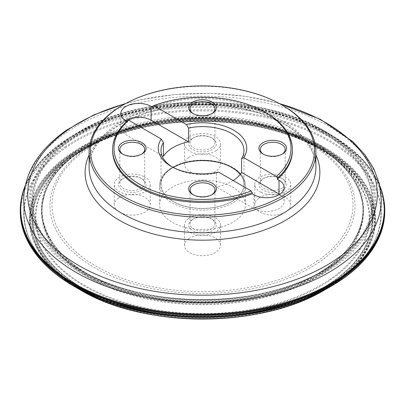 <?xml version="1.0" encoding="UTF-8"?>
<svg xmlns="http://www.w3.org/2000/svg" width="405" height="405" viewBox="0 0 405 405"><rect width="100%" height="100%" fill="white"/><g stroke="black" fill="none" stroke-linecap="round" stroke-linejoin="round"><path stroke-width="0.3" stroke-dasharray="2.02 1.52" d="M315.966 144.114A160.466 92.644 180 0 1 362.966 209.613A160.466 92.644 180 0 1 361.326 222.836A160.466 92.644 180 0 1 202.5 302.267A160.466 92.644 180 0 1 43.674 222.836A160.466 92.644 180 0 1 42.034 209.613A160.466 92.644 180 0 1 141.102 124.026A160.466 92.644 180 0 1 315.966 144.114M315.966 145.182A160.466 92.644 180 0 1 362.374 202.753A160.466 92.644 180 0 1 362.966 210.676A160.466 92.644 180 0 1 202.5 303.335A160.466 92.644 180 0 1 42.034 210.676A160.466 92.644 180 0 1 42.626 202.753A160.466 92.644 180 0 1 147.506 123.657A160.466 92.644 180 0 1 315.966 145.182M323.347 131.696A170.9 98.668 0 0 0 37.422 175.927A170.9 98.668 0 0 0 246.731 296.769A170.9 98.668 0 0 0 323.347 131.696M324.258 131.185A172.191 99.417 180 0 1 247.065 297.513A172.191 99.417 180 0 1 36.172 175.755A172.191 99.417 180 0 1 324.258 131.185M20.898 201.396A182.25 105.219 180 0 1 139.927 111.451A182.25 105.219 180 0 1 331.371 135.872A182.25 105.219 180 0 1 384.102 201.396M20.255 211.501A182.245 105.219 180 0 1 132.632 114.164A182.245 105.219 180 0 1 331.366 136.941A182.245 105.219 180 0 1 384.745 211.501M323.975 149.369A171.796 99.184 180 0 1 246.964 315.308A171.796 99.184 180 0 1 36.561 193.833A171.796 99.184 180 0 1 323.975 149.369M323.063 149.875A170.505 98.44 180 0 1 246.63 314.569A170.505 98.44 180 0 1 37.807 194.005A170.505 98.44 180 0 1 323.063 149.875M172.221 166.941A41.482 23.951 0 0 0 173.168 167.508A41.482 23.951 0 0 0 216.442 173.127L216.442 186.958L253.879 208.575A17.769 10.257 0 0 0 273.243 210.797A17.769 10.257 0 0 0 284.214 201.32A17.769 10.257 0 0 0 279.572 194.405M216.442 173.127L218.589 172.11M125.428 120.568A17.769 10.257 0 0 0 120.786 127.484A17.769 10.257 0 0 0 125.99 134.738L163.428 156.355M112.62 150.574A89.88 51.891 180 0 1 127.636 121.859L126.861 121.409M152.766 107.35A89.88 51.891 180 0 1 244.974 104.839A89.88 51.891 180 0 1 292.38 150.574M127.636 120.73L127.636 121.859M152.766 106.221A89.88 51.891 180 0 1 266.055 112.752M122.32 105.411A113.385 65.463 180 0 1 282.68 105.411M258.972 198.096A17.977 10.378 0 0 0 254.77 204.768A17.977 10.378 0 0 0 261.19 212.716A17.977 10.378 0 0 0 280.341 214.169A17.977 10.378 0 0 0 290.719 204.768A17.977 10.378 0 0 0 278.893 195.013A17.977 10.378 0 0 0 258.972 198.096M188.73 157.54A17.977 10.378 0 0 0 184.523 164.212A17.977 10.378 0 0 0 196.354 173.963A17.977 10.378 0 0 0 216.27 170.88A17.977 10.378 0 0 0 220.477 164.212A17.977 10.378 0 0 0 208.646 154.457A17.977 10.378 0 0 0 188.73 157.54M118.483 198.096A17.977 10.378 0 0 0 114.281 204.768A17.977 10.378 0 0 0 132.258 215.146A17.977 10.378 0 0 0 150.23 204.768A17.977 10.378 0 0 0 143.81 196.815A17.977 10.378 0 0 0 118.483 198.096M188.73 238.651A17.977 10.378 0 0 0 184.523 245.319A17.977 10.378 0 0 0 202.5 255.697A17.977 10.378 0 0 0 220.477 245.319A17.977 10.378 0 0 0 208.646 235.568A17.977 10.378 0 0 0 188.73 238.651M169.665 188.857A42.864 24.751 0 0 0 159.636 204.768A42.864 24.751 0 0 0 202.5 229.513A42.864 24.751 0 0 0 245.364 204.768A42.864 24.751 0 0 0 217.161 181.511A42.864 24.751 0 0 0 169.665 188.857M233.169 180.529A41.482 23.951 180 0 1 216.442 186.958M173.229 167.473A41.482 23.951 0 0 0 161.018 184.442A41.482 23.951 0 0 0 188.31 206.95A41.482 23.951 0 0 0 234.277 199.837A41.482 23.951 0 0 0 243.982 184.442A41.482 23.951 0 0 0 240.18 174.423M188.73 218.325A17.977 10.378 180 0 1 208.646 215.247A17.977 10.378 180 0 1 220.477 224.998A17.977 10.378 180 0 1 202.5 235.376A17.977 10.378 180 0 1 184.523 224.998A17.977 10.378 180 0 1 188.73 218.325M191.909 219.864A13.826 7.984 0 0 0 193.306 230.961A13.826 7.984 0 0 0 212.559 230.475A13.826 7.984 0 0 0 212.276 219.353A13.826 7.984 0 0 0 192.724 219.353A13.826 7.984 0 0 0 191.909 219.864M192.967 219.252A12.444 7.184 180 0 1 193.701 218.791A12.444 7.184 180 0 1 211.299 218.791A12.444 7.184 180 0 1 214.944 223.869A12.444 7.184 180 0 1 202.5 231.052A12.444 7.184 180 0 1 190.056 223.869A12.444 7.184 180 0 1 192.967 219.252M193.236 194.795A12.444 7.184 0 0 0 193.701 195.078A12.444 7.184 0 0 0 211.299 195.078A12.444 7.184 0 0 0 211.764 194.795M143.81 176.494A17.977 10.378 180 0 1 150.23 184.442A17.977 10.378 180 0 1 132.258 194.82A17.977 10.378 180 0 1 114.281 184.442A17.977 10.378 180 0 1 124.659 175.036A17.977 10.378 180 0 1 143.81 176.494M121.662 179.314A13.826 7.984 0 0 0 123.064 190.406A13.826 7.984 0 0 0 142.312 189.92A13.826 7.984 0 0 0 142.034 178.797A13.826 7.984 0 0 0 122.477 178.797A13.826 7.984 0 0 0 121.662 179.314M122.72 178.696A12.444 7.184 180 0 1 123.454 178.235A12.444 7.184 180 0 1 141.056 178.235A12.444 7.184 180 0 1 144.701 183.313A12.444 7.184 180 0 1 132.258 190.497A12.444 7.184 180 0 1 119.809 183.313A12.444 7.184 180 0 1 122.72 178.696M122.993 154.239A12.444 7.184 0 0 0 123.454 154.523A12.444 7.184 0 0 0 141.056 154.523A12.444 7.184 0 0 0 141.517 154.239M216.27 150.559A17.977 10.378 180 0 1 196.354 153.642A17.977 10.378 180 0 1 184.523 143.886A17.977 10.378 180 0 1 202.5 133.508A17.977 10.378 180 0 1 220.477 143.886A17.977 10.378 180 0 1 216.27 150.559M191.909 138.758A13.826 7.984 0 0 0 193.306 149.85A13.826 7.984 0 0 0 212.559 149.364A13.826 7.984 0 0 0 212.276 138.242A13.826 7.984 0 0 0 192.724 138.242A13.826 7.984 0 0 0 191.909 138.758M212.033 147.38A12.444 7.184 180 0 1 198.242 149.511A12.444 7.184 180 0 1 190.056 142.757A12.444 7.184 180 0 1 192.967 138.14A12.444 7.184 180 0 1 193.701 137.68A12.444 7.184 180 0 1 211.299 137.68A12.444 7.184 180 0 1 214.944 142.757A12.444 7.184 180 0 1 212.033 147.38M193.236 113.689A12.444 7.184 0 0 0 193.701 113.967A12.444 7.184 0 0 0 211.299 113.967A12.444 7.184 0 0 0 211.764 113.689M261.19 192.395A17.977 10.378 180 0 1 254.77 184.442A17.977 10.378 180 0 1 272.742 174.064A17.977 10.378 180 0 1 290.719 184.442A17.977 10.378 180 0 1 280.341 193.848A17.977 10.378 180 0 1 261.19 192.395M281.632 178.327A13.826 7.984 0 0 0 262.966 178.797A13.826 7.984 0 0 0 263.402 190.33A13.826 7.984 0 0 0 283.338 189.575A13.826 7.984 0 0 0 282.523 178.797A13.826 7.984 0 0 0 281.632 178.327M282.28 187.93A12.444 7.184 180 0 1 268.49 190.066A12.444 7.184 180 0 1 260.299 183.313A12.444 7.184 180 0 1 263.209 178.696A12.444 7.184 180 0 1 263.944 178.235A12.444 7.184 180 0 1 281.546 178.235A12.444 7.184 180 0 1 285.191 183.313A12.444 7.184 180 0 1 282.28 187.93M263.483 154.239A12.444 7.184 0 0 0 263.944 154.523A12.444 7.184 0 0 0 281.546 154.523A12.444 7.184 0 0 0 282.007 154.239M316.356 143.051A161.013 92.963 180 0 1 315.925 274.767A161.013 92.963 180 0 1 89.075 274.767A161.013 92.963 180 0 1 88.432 143.178A161.013 92.963 180 0 1 316.356 143.051M322.395 132.627A169.558 97.894 180 0 1 321.408 271.639A169.558 97.894 180 0 1 83.592 271.639A169.558 97.894 180 0 1 82.114 132.911A169.558 97.894 180 0 1 322.395 132.627M322.831 132.096A170.176 98.248 0 0 0 38.126 176.14A170.176 98.248 0 0 0 246.544 296.47A170.176 98.248 0 0 0 322.831 132.096M324.982 131.24A173.213 100.005 180 0 1 328.794 133.513A173.213 100.005 180 0 1 323.681 273.41A173.213 100.005 180 0 1 81.319 273.41A173.213 100.005 180 0 1 76.206 133.513A173.213 100.005 180 0 1 324.982 131.24M24.983 186.614A181.759 104.935 180 0 1 70.014 137.32A181.759 104.935 180 0 1 331.022 134.961A181.759 104.935 180 0 1 334.986 137.32A181.759 104.935 180 0 1 380.017 186.614M23.455 190.461A182.113 105.143 180 0 1 148.539 109.254A182.113 105.143 180 0 1 331.27 135.326A182.113 105.143 180 0 1 381.545 190.461M75.3 287.084A181.693 104.9 180 0 1 73.391 138.373A181.693 104.9 180 0 1 330.976 138.004A181.693 104.9 180 0 1 329.7 287.084M80.803 290.213A173.132 99.959 180 0 1 79.714 148.645A173.132 99.959 180 0 1 324.921 148.438A173.132 99.959 180 0 1 326.881 288.649M324.491 148.969A172.52 99.605 180 0 1 247.151 315.606A172.52 99.605 180 0 1 35.858 193.62A172.52 99.605 180 0 1 324.491 148.969M42.626 202.753L44.621 194.273C50.407 176.848 63.843 161.534 84.934 148.336L78.762 152.143C139.998 112.18 258.846 111.036 322.365 149.83A169.487 97.853 180 0 1 326.238 152.143A169.487 97.853 180 0 1 321.018 288.962A169.487 97.853 180 0 1 83.982 288.962A169.487 97.853 180 0 1 78.762 152.143A169.487 97.853 180 0 1 322.345 149.82L320.066 148.336A160.957 92.927 180 0 1 315.034 278.245A160.957 92.927 180 0 1 89.966 278.245A160.957 92.927 180 0 1 84.934 148.336A160.957 92.927 180 0 1 316.315 146.094A160.957 92.927 180 0 1 320.066 148.336C341.157 161.534 354.593 176.848 360.379 194.273A160.608 92.725 180 0 1 202.5 304.018A160.608 92.725 180 0 1 44.621 194.273A160.608 92.725 180 0 1 154.978 122.72A160.608 92.725 180 0 1 316.067 145.729A160.608 92.725 180 0 1 360.379 194.273L362.374 202.753M253.879 194.744L253.879 208.575M315.885 167.3A113.385 65.463 0 0 0 202.5 101.837A113.385 65.463 0 0 0 89.115 167.3C87.682 142.216 122.725 114.195 172.064 107.097C202.93 102.556 232.237 104.708 259.985 113.547C295.285 124.912 316.543 147.253 315.885 167.3M89.115 154.892A117.379 67.767 180 0 1 202.5 104.647A117.379 67.767 180 0 1 315.885 154.892M279.744 103.746A174.798 100.921 0 0 0 125.256 103.746M65.539 146.691A178.792 103.224 0 0 0 23.708 213.04A178.792 103.224 0 0 0 202.5 316.264A178.792 103.224 0 0 0 381.292 213.04A178.792 103.224 0 0 0 263.65 116.043A178.792 103.224 0 0 0 65.539 146.691M65.539 133.042A178.792 103.224 180 0 1 263.65 102.394A178.792 103.224 180 0 1 381.292 199.392L381.292 213.04C380.341 243.233 361.235 268.636 323.98 289.256L323.98 289.256A178.367 102.981 180 0 1 81.02 289.256L81.02 289.256A178.367 102.981 180 0 1 65.863 147.658A178.367 102.981 180 0 1 317.156 134.966A178.367 102.981 180 0 1 339.137 280.047A178.367 102.981 180 0 1 323.98 289.256L320.304 291.23A172.97 99.863 0 0 0 335.006 282.3A172.97 99.863 0 0 0 313.683 141.608A172.97 99.863 0 0 0 69.994 153.92A172.97 99.863 0 0 0 84.696 291.23L84.696 291.23A172.97 99.863 0 0 0 320.304 291.23C257.231 326.673 147.764 326.668 84.696 291.23L81.02 289.256C43.765 268.636 24.659 243.233 23.708 213.04L23.708 199.392A178.792 103.224 180 0 1 65.539 133.042M71.953 155.181A170.419 98.39 0 0 0 172.905 315.323A170.419 98.39 0 0 0 362.642 184.776A170.419 98.39 0 0 0 71.953 155.181M70.733 154.594A172.009 99.311 180 0 1 364.135 184.462A172.009 99.311 180 0 1 172.631 316.229A172.009 99.311 180 0 1 70.733 154.594M74.378 155.641A167.25 96.562 0 0 0 173.456 312.802A167.25 96.562 0 0 0 359.66 184.685A167.25 96.562 0 0 0 74.378 155.641M72.252 155.282A170.024 98.162 180 0 1 362.272 184.807A170.024 98.162 180 0 1 172.975 315.055A170.024 98.162 180 0 1 72.252 155.282M330.161 279.253A166.647 96.213 180 0 1 95.383 291.114A166.647 96.213 180 0 1 74.839 155.566A166.647 96.213 180 0 1 80.752 151.713A166.647 96.213 180 0 1 324.248 151.713A166.647 96.213 180 0 1 330.161 279.253M319.327 262.05A152.508 88.047 180 0 1 101.382 271.365A152.508 88.047 180 0 1 91.084 145.334A152.508 88.047 180 0 1 313.916 145.334A152.508 88.047 180 0 1 319.327 262.05M317.803 260.623A150.518 86.903 180 0 1 61.059 234.485A150.518 86.903 180 0 1 228.638 119.186A150.518 86.903 180 0 1 317.803 260.623M125.99 120.908L125.99 134.738M182.776 163.372A42.864 24.751 0 0 0 169.665 169.437A42.864 24.751 0 0 0 159.636 185.348A42.864 24.751 0 0 0 202.5 210.094A42.864 24.751 0 0 0 245.364 185.348A42.864 24.751 0 0 0 222.223 163.372M170.51 168.946A41.761 24.108 180 0 1 241.739 176.195A41.761 24.108 180 0 1 195.25 208.185A41.761 24.108 180 0 1 170.51 168.946M362.966 209.613L362.966 210.676M42.034 209.613L42.034 210.676M43.674 222.836C48.894 242.803 64.031 260.111 89.075 274.767L83.592 271.639C145.749 308.807 259.251 308.807 321.408 271.639L315.925 274.767C340.969 260.111 356.106 242.803 361.326 222.836M379.834 185.743L372.828 172.414L362.89 159.762L334.986 137.32L324.962 131.23C259.711 91.54 139.274 92.634 76.206 133.513L70.014 137.32L42.11 159.762L32.172 172.414L25.166 185.743M91.084 145.334L80.752 151.713C142.302 111.4 262.698 111.4 324.248 151.713L313.916 145.334C257.15 108.317 147.835 108.327 91.084 145.334M279.025 103.351L245.582 96.339L210.448 93.352L175 94.497L140.636 99.731L125.975 103.356M284.214 201.32L284.214 187.49M120.786 127.484L120.786 113.653M245.364 204.768L245.364 185.348C244.681 175.421 237.254 168.04 223.079 163.205C215.779 160.901 207.983 159.894 199.695 160.183C187.753 160.739 177.815 163.66 169.882 168.936C163.205 173.593 159.788 179.066 159.636 185.348L159.636 204.768M161.018 150.574L161.018 184.442M243.982 150.574L243.982 184.442M220.477 245.319L220.477 224.998M184.523 245.319L184.523 224.998M214.944 223.869L214.944 190.001M190.056 223.869L190.056 190.001M150.23 204.768L150.23 184.442M114.281 204.768L114.281 184.442M144.701 183.313L144.701 149.445M119.809 183.313L119.809 149.445M220.477 164.212L220.477 143.886M184.523 164.212L184.523 143.886M214.944 142.757L214.944 108.889M190.056 142.757L190.056 108.889M290.719 204.768L290.719 184.442M254.77 204.768L254.77 184.442M285.191 183.313L285.191 149.445M260.299 183.313L260.299 149.445M263.944 178.235L262.966 178.797M281.546 178.235L282.523 178.797M193.701 218.791L192.724 219.353M211.299 218.791L212.276 219.353M193.701 137.68L192.724 138.242M211.299 137.68L212.276 138.242M123.454 178.235L122.477 178.797M141.056 178.235L142.034 178.797M141.056 154.523L142.034 153.961M123.454 154.523L122.477 153.961M211.299 113.967L212.276 113.405M193.701 113.967L192.724 113.405M211.299 195.078L212.276 194.516M193.701 195.078L192.724 194.516M281.546 154.523L282.523 153.961M263.944 154.523L262.966 153.961M173.168 167.508L171.209 166.379"/><path stroke-width="0.61" d="M23.455 190.461A182.113 105.143 180 0 0 202.5 314.817A182.113 105.143 180 0 0 381.545 190.461L384.102 201.396A182.25 105.219 180 0 1 384.75 210.438A182.25 105.219 180 0 1 202.5 315.5A182.25 105.219 180 0 1 20.25 210.438A182.25 105.219 180 0 1 20.898 201.396L23.455 190.461L25.166 185.743M384.75 210.438L384.745 211.501A182.245 105.219 180 0 1 382.826 226.587A182.245 105.219 180 0 1 202.5 316.563A182.245 105.219 180 0 1 22.174 226.587A182.245 105.219 180 0 1 20.255 211.501L20.25 210.438M142.849 153.444A13.826 7.984 180 0 1 142.034 153.961A13.826 7.984 180 0 1 122.477 153.961A13.826 7.984 180 0 1 122.199 142.833A13.826 7.984 180 0 1 141.446 142.352A13.826 7.984 180 0 1 142.849 153.444M213.091 194A13.826 7.984 180 0 1 212.276 194.516A13.826 7.984 180 0 1 192.724 194.516A13.826 7.984 180 0 1 192.441 183.389A13.826 7.984 180 0 1 211.694 182.908A13.826 7.984 180 0 1 213.091 194M251.237 190.963L218.589 172.11A44.246 25.545 180 0 1 171.209 166.379A44.246 25.545 180 0 1 161.281 139.026L128.633 120.174A88.498 51.091 0 0 0 139.922 184.442A88.498 51.091 0 0 0 251.237 190.963L252.234 192.664A89.88 51.891 180 0 1 160.026 195.175A89.88 51.891 180 0 1 112.62 149.445A89.88 51.891 180 0 1 127.636 120.73L128.633 120.174M243.719 157.606L241.572 158.623A41.482 23.951 0 0 0 243.982 150.574A41.482 23.951 0 0 0 188.558 128.015L186.411 124.517A44.246 25.545 180 0 1 233.786 130.248A44.246 25.545 180 0 1 243.719 157.606L276.367 176.453A88.498 51.091 0 0 0 265.078 112.185L266.055 112.752A89.88 51.891 180 0 1 292.38 149.445L292.38 150.574A89.88 51.891 180 0 1 277.364 179.288L279.01 180.235A17.769 10.257 180 0 1 284.214 187.49A17.769 10.257 180 0 1 273.243 196.967A17.769 10.257 180 0 1 253.879 194.744L252.234 193.792L252.234 192.664M188.558 128.015L188.558 141.846L151.121 120.229A17.769 10.257 0 0 0 125.428 120.568M265.078 112.185A88.498 51.091 0 0 0 153.763 105.67L186.411 124.517M153.763 105.67L152.766 106.221L152.766 107.35L151.121 106.399L151.121 120.229M161.281 139.026L163.428 142.525L163.428 156.355A41.482 23.951 180 0 1 188.558 141.846M116.701 109.006A112.003 64.663 0 0 0 128.041 198.88A112.003 64.663 0 0 0 283.966 194.947A112.003 64.663 0 0 0 281.698 104.849A112.003 64.663 0 0 0 123.302 104.849A112.003 64.663 0 0 0 116.701 109.006M252.234 193.792A89.88 51.891 180 0 1 160.026 196.303A89.88 51.891 180 0 1 112.62 150.574L112.62 149.445M126.861 121.409L125.99 120.908A17.769 10.257 180 0 1 120.786 113.653A17.769 10.257 180 0 1 131.757 104.176A17.769 10.257 180 0 1 151.121 106.399M292.38 149.445A89.88 51.891 180 0 1 277.364 178.16L277.364 179.288M213.091 112.889A13.826 7.984 180 0 1 212.276 113.405A13.826 7.984 180 0 1 192.724 113.405A13.826 7.984 180 0 1 192.441 102.283A13.826 7.984 180 0 1 211.694 101.797A13.826 7.984 180 0 1 213.091 112.889M283.338 153.444A13.826 7.984 180 0 1 282.523 153.961A13.826 7.984 180 0 1 262.966 153.961A13.826 7.984 180 0 1 262.688 142.833A13.826 7.984 180 0 1 281.936 142.352A13.826 7.984 180 0 1 283.338 153.444M281.698 104.849L282.68 105.411A113.385 65.463 180 0 1 315.885 151.703A113.385 65.463 180 0 1 289.357 193.782A113.385 65.463 180 0 1 163.721 213.217A113.385 65.463 180 0 1 89.115 151.703A113.385 65.463 180 0 1 115.643 109.623A113.385 65.463 180 0 1 122.32 105.411L123.302 104.849M279.572 194.405A17.769 10.257 0 0 0 279.01 194.066L241.572 172.454L241.572 158.623M277.364 178.16L276.367 176.453M241.572 172.454A41.482 23.951 180 0 1 234.277 179.8A41.482 23.951 180 0 1 233.169 180.529M240.18 174.423A41.482 23.951 0 0 0 173.229 167.473M163.428 142.525A41.482 23.951 0 0 0 161.018 150.574A41.482 23.951 0 0 0 172.221 166.941M211.764 194.795A12.444 7.184 0 0 0 212.033 194.618A12.444 7.184 0 0 0 214.944 190.001A12.444 7.184 0 0 0 206.758 183.247A12.444 7.184 0 0 0 192.967 185.379A12.444 7.184 0 0 0 190.056 190.001A12.444 7.184 0 0 0 193.236 194.795M141.517 154.239A12.444 7.184 0 0 0 141.79 154.062A12.444 7.184 0 0 0 144.701 149.445A12.444 7.184 0 0 0 136.51 142.692A12.444 7.184 0 0 0 122.72 144.823A12.444 7.184 0 0 0 119.809 149.445A12.444 7.184 0 0 0 122.993 154.239M211.764 113.689A12.444 7.184 0 0 0 212.033 113.506A12.444 7.184 0 0 0 214.944 108.889A12.444 7.184 0 0 0 202.5 101.701A12.444 7.184 0 0 0 190.056 108.889A12.444 7.184 0 0 0 193.236 113.689M282.007 154.239A12.444 7.184 0 0 0 282.28 154.062A12.444 7.184 0 0 0 285.191 149.445A12.444 7.184 0 0 0 272.742 142.256A12.444 7.184 0 0 0 260.299 149.445A12.444 7.184 0 0 0 263.483 154.239M380.017 186.614A181.759 104.935 180 0 1 202.5 314.098A181.759 104.935 180 0 1 24.983 186.614M326.881 288.649A173.132 99.959 180 0 1 324.197 290.213L329.7 287.084A181.693 104.9 180 0 1 75.3 287.084C46.307 270.449 28.598 250.28 22.174 226.587M80.803 290.213C144.55 328.44 260.44 328.44 324.197 290.213A173.132 99.959 180 0 1 80.803 290.213L75.3 287.084M89.115 151.703L89.115 167.3A113.385 65.463 0 0 0 163.721 228.815A113.385 65.463 0 0 0 289.357 209.375A113.385 65.463 0 0 0 315.885 167.3L315.885 151.703M125.256 103.746A174.798 100.921 0 0 0 68.597 129.408A174.798 100.921 0 0 0 90.143 271.588A174.798 100.921 0 0 0 336.403 259.149A174.798 100.921 0 0 0 279.744 103.746M315.885 154.892A117.379 67.767 180 0 1 292.415 215.976A117.379 67.767 180 0 1 148.316 232.531A117.379 67.767 180 0 1 89.115 154.892M279.025 103.351L320.512 119.419L353.003 141.775L365.062 154.902L373.962 169.062L379.439 184.012L381.292 199.392A178.792 103.224 180 0 1 202.5 302.616A178.792 103.224 180 0 1 23.708 199.392C24.462 172.56 38.865 149.399 66.916 129.914L94.107 114.772L125.975 103.356M279.01 180.235L279.01 194.066M222.223 163.372A42.864 24.751 0 0 0 182.776 163.372M381.545 190.461L379.834 185.743M329.7 287.084C358.693 270.449 376.402 250.28 382.826 226.587"/></g></svg>
